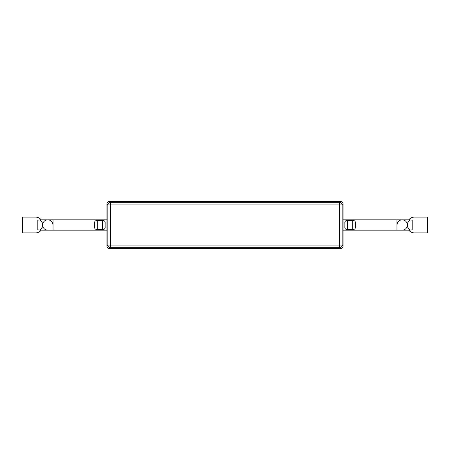 <?xml version="1.0" encoding="UTF-8"?>
<svg xmlns="http://www.w3.org/2000/svg" width="450" height="450" viewBox="0 0 450 450"><rect width="100%" height="100%" fill="white"/><g stroke="black" fill="none" stroke-linecap="round" stroke-linejoin="round"><path stroke-width="0.67" d="M110.469 202.314A2.621 2.621 135 0 0 107.848 204.936L110.469 204.936L110.469 202.314L109.547 201.392A2.621 2.621 135 0 0 106.926 204.013L107.848 204.936L107.848 245.064A2.621 2.621 45 0 0 110.469 247.686L110.469 245.064L107.848 245.064L106.926 245.987A2.621 2.621 45 0 0 109.547 248.608L110.469 247.686L339.531 247.686A2.621 2.621 -45 0 0 342.152 245.064L339.531 245.064L339.531 247.686L340.453 248.608A2.621 2.621 -45 0 0 343.074 245.987L342.152 245.064L342.152 204.936A2.621 2.621 -135 0 0 339.531 202.314L339.531 204.936L342.152 204.936L343.074 204.013A2.621 2.621 -135 0 0 340.453 201.392L339.531 202.314L110.469 202.314M355.354 223.554L355.354 226.446C355.618 228.476 354.741 229.534 352.727 229.607L347.479 229.607C345.465 229.534 344.593 228.476 344.858 226.446L344.858 223.554C344.593 221.524 345.465 220.466 347.479 220.393L352.727 220.393C354.741 220.466 355.618 221.524 355.354 223.554M94.646 226.446L94.646 223.554C94.382 221.524 95.259 220.466 97.273 220.393L102.521 220.393C104.535 220.466 105.407 221.524 105.142 223.554L105.142 226.446C105.407 228.476 104.535 229.534 102.521 229.607L97.273 229.607C95.259 229.534 94.382 228.476 94.646 226.446M41.164 219.836A6.823 6.823 0 0 0 35.724 217.131L22.5 217.131L22.5 232.869L35.724 232.869A6.823 6.823 0 0 0 41.164 230.164M42.547 226.896L40.044 230.164L37.822 229.86L37.822 220.14L40.044 219.836L42.547 223.104L42.547 226.896M40.044 230.164L47.796 230.164A5.164 5.164 0 0 1 42.632 225A5.164 5.164 0 0 1 47.796 219.836A5.164 5.164 0 0 1 52.959 225M106.926 219.836L53.044 219.836L53.044 230.164L47.796 230.164A5.164 5.164 0 0 1 42.632 225A5.164 5.164 0 0 1 47.796 219.836L40.044 219.836M408.836 219.836A6.823 6.823 0 0 1 414.276 217.131L427.5 217.131L427.5 232.869L414.276 232.869A6.823 6.823 0 0 1 408.836 230.164M407.452 226.896L409.956 230.164L412.178 229.86L412.178 220.14L409.956 219.836L407.452 223.104L407.452 226.896M409.956 230.164L402.204 230.164A5.164 5.164 0 0 0 407.368 225A5.164 5.164 0 0 0 402.204 219.836A5.164 5.164 0 0 0 397.041 225M343.074 230.164L402.204 230.164A5.164 5.164 0 0 0 407.368 225A5.164 5.164 0 0 0 402.204 219.836L409.956 219.836M343.074 219.836L402.204 219.836M110.469 245.064L110.469 204.936L339.531 204.936L339.531 245.064L110.469 245.064M109.547 201.392L340.453 201.392M106.926 245.987L106.926 204.013A2.621 2.621 0 0 1 109.547 201.386L340.453 201.386A2.621 2.621 0 0 1 343.074 204.013L343.074 245.987A2.621 2.621 0 0 1 340.453 248.614L109.547 248.614A2.621 2.621 0 0 1 106.926 245.987L106.926 204.013M340.453 248.608L109.547 248.608M347.479 229.607L347.479 220.393M352.727 229.607L352.727 220.393M102.521 229.607L102.521 220.393M97.273 229.607L97.273 220.393M396.956 230.164L396.956 219.836M343.074 204.013L343.074 245.987M53.044 219.836L47.796 219.836M53.044 230.164L106.926 230.164"/></g></svg>
